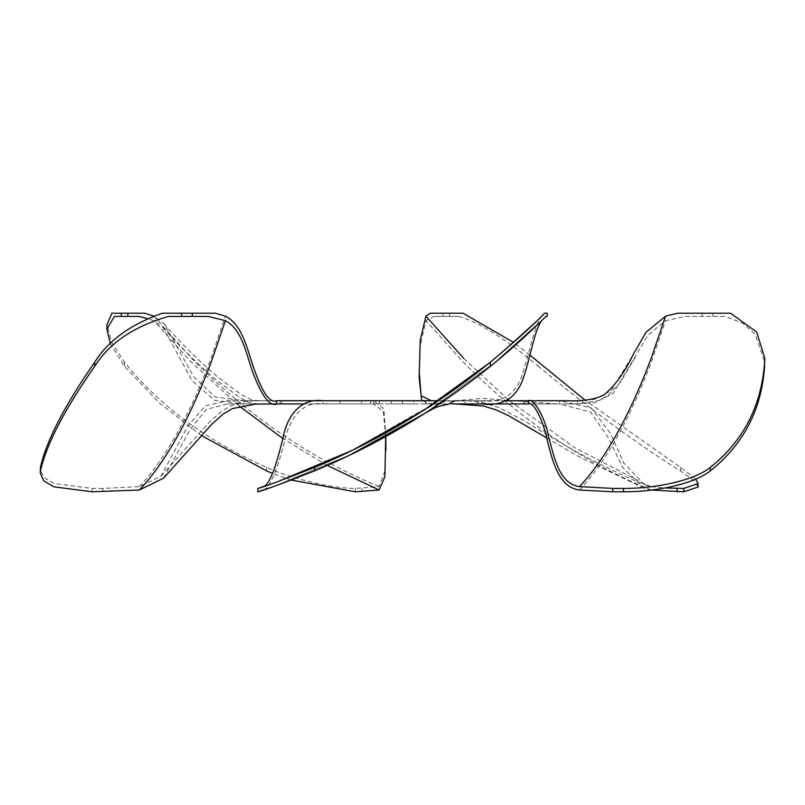 <?xml version="1.0" encoding="UTF-8"?>
<svg xmlns="http://www.w3.org/2000/svg" width="805" height="805" viewBox="0 0 805 805"><rect width="100%" height="100%" fill="white"/><g stroke="black" fill="none" stroke-linecap="round" stroke-linejoin="round"><path stroke-width="0.6" stroke-dasharray="4.03 3.02" d="M413.75 400.729L391.25 400.729L413.75 400.729L413.75 403.939L391.25 403.939L413.75 403.939M391.25 400.729L391.25 403.939M370.421 403.939L361.485 403.939L370.421 403.939M370.421 400.729L361.485 400.729L361.485 403.939L379.346 403.939L361.485 403.939L361.485 400.729L370.421 400.729M379.346 400.729L379.346 403.939L379.346 400.729L361.485 400.729L379.346 400.729M434.579 403.939L443.515 403.939L434.579 403.939M434.579 400.729L443.515 400.729L443.515 403.939L425.654 403.939L443.515 403.939L443.515 400.729L434.579 400.729M425.654 400.729L425.654 403.939L425.654 400.729L443.515 400.729L425.654 400.729M102.859 491.795L102.859 488.424L139.416 486.623L161.181 476.017L187.736 426.207L205.195 405.891L227.553 400.729L281.7 400.729L245.354 400.729L215.177 397.066L193.502 376.549L164.311 324.033L153.443 315.993M163.646 478.1L189.859 430.051L206.03 409.473L227.553 403.939L267.542 403.939M267.2 403.939L245.354 403.939L214.714 400.457L192.083 380.705L163.103 327.524L153.886 320.662L147.265 318.478M385.837 436.562L383.834 408.92L373.701 400.729L370.572 400.729L454.966 400.729C462.744 400.266 472.334 400.95 483.725 402.772L499.674 407.904L525.484 421.438C565.744 447.087 605.461 468.248 644.624 484.922L623.895 463.147L610.532 433.573L591.242 407.984L559.646 400.729L523.3 400.729L577.447 400.729L594.221 399.431L611.216 390.646L633.263 354.371M385.675 436.652L383.301 411.486L373.701 403.939L370.572 403.939L434.428 403.939L431.299 403.939L421.76 400.729M651.557 490.064L644.02 488.142L622.597 467.403L608.701 438.423L590.578 412.069L559.646 403.939L523.3 403.939L577.447 403.939L595.257 402.52L613.279 393.293L648.025 335.081L665.584 320.662L685.367 316.415L725.235 316.415L743.106 323.479L755.402 334.689L764.75 362.25M506.174 400.729L478.09 400.729L478.09 403.939L465.018 403.939L465.018 400.729L481.823 400.729C503.709 403.355 517.645 393.142 523.612 370.059C529.841 350.94 534.611 325.311 541.685 316.154L544.653 313.205L547.179 313.205L547.179 316.415L545.981 316.415M465.018 403.939L478.09 403.939M323.177 400.729L339.982 400.729L323.177 400.729L323.177 403.939L339.982 403.939L326.911 403.939L326.911 400.729M478.09 400.729L465.018 400.729M263.316 490.014C271.164 487.639 279.144 462.644 284.266 442.438C288.653 420.673 301.06 400.649 323.177 403.939L452.551 403.939M257.821 491.795L257.821 488.424M438.333 400.729L452.571 400.729M452.038 400.729L481.823 400.729L481.823 403.939M495.085 358.295L539.803 318.005L495.085 358.295M540.356 317.462L541.051 316.778L540.356 317.462M272.07 483.664L278.027 481.571L272.07 483.664M568.25 400.729L577.447 400.729L577.447 403.939L568.25 403.939L577.577 403.869L598.86 400.588L608.62 395.024L620.685 381.922L636.503 355.075M455.187 403.939L559.646 403.939L559.646 400.729L455.399 400.729M163.103 327.524C179.686 346.593 197.879 364.464 217.682 381.137L240.021 397.64L247.568 401.786C253.022 403.134 245.716 403.557 269.001 403.939L373.701 403.939L373.701 400.729L361.485 400.729M339.982 403.939L339.982 400.729L269.011 400.729C260.347 400.84 254.45 400.508 251.321 399.743L241.359 394.681L218.739 377.837C199.006 361.093 180.863 343.161 164.311 324.033M269.444 400.729L245.354 400.729L245.354 403.939L269.444 403.939M267.371 403.939L227.553 403.939L227.553 400.729L276.578 400.729M273.911 486.421L351.876 454.141L425.523 412.965L497.128 360.771L425.523 412.965L351.876 454.141L273.911 486.421M326.911 403.939L303.676 403.939M455.399 403.939L431.299 403.939L431.299 400.729M528.422 403.939L568.25 403.939M524.81 400.729L524.81 403.939M677.589 313.205L730.487 313.205M685.367 316.415L725.235 316.415M402.5 400.729L402.5 403.939M419.133 377.897L420.27 345.999L425.905 320.662L433.835 316.415L458.478 316.415C483.433 323.107 514.465 346.321 538.454 366.345L538.454 362.21M430.353 313.205L463.056 313.205M644.624 484.922L651.114 486.623L665.141 487.981M529.911 355.096L513.6 342.437M698.086 487.035L693.437 480.183L680.537 470.875C637.5 444.28 590.135 409.433 538.454 366.345M695.782 479.096L680.537 467.393L585.195 400.256M433.835 316.415L458.478 316.415M280.19 400.729L280.19 403.939M385.877 442.77L384.981 470.744L379.095 486.623L355.337 488.424C335.343 488.575 295.646 480.414 266.546 467.393C206.825 440.808 159.471 405.75 124.463 362.21L111.684 342.507L106.914 324.727M201.401 435.586L159.259 402.842L124.463 366.345L110.305 343.725M291.4 480.102L272.623 473.421M144.628 313.205L111.935 313.205M139.003 316.415L114.36 316.415M102.859 488.424L92.092 488.424L54.056 483.453L43.691 477.435L40.25 469.476M215.277 313.205L162.369 313.205M208.314 316.415L168.446 316.415M702.141 316.415L702.141 313.205M712.908 316.415L712.908 313.205M579.56 490.014L582.589 486.703C607.996 458.146 631.07 416.165 651.809 360.771L665.584 320.662M443.012 316.415L443.012 313.205M449.663 316.415L449.663 313.205M680.537 470.875L680.537 467.393M651.114 486.623L644.03 483.664L574.549 447.57L509.525 400.729M508.257 399.672L463.61 358.295M651.114 490.014L643.185 486.703C576.672 458.146 516.267 416.165 461.949 360.771L425.905 320.662M361.988 491.795L361.988 488.424M124.463 366.345L124.463 362.21M266.546 470.875L266.546 467.393M355.337 491.795L355.337 488.424M379.095 486.623L372.011 483.664C305.799 455.238 245.656 413.448 191.59 358.295L153.886 316.154M327.313 465.471L282.847 438.504M239.417 406.173L189.93 360.771L153.886 320.662M92.092 491.795L92.092 488.424M139.416 486.623L142.123 483.664C167.42 455.238 190.393 413.448 211.041 358.295L225.44 316.154M434.428 403.939L434.428 400.729M354.14 449.452C457.331 389.238 415.461 415.551 424.356 409.906L432.225 405.589C436.048 403.637 441.029 402.138 447.167 401.081L490.064 400.729M454.926 400.729L481.933 398.374L556.356 403.939M523.3 403.939L523.3 400.729M644.02 488.142L580.938 457.793L546.575 437.86M370.572 403.939L370.572 400.729M281.7 403.939L281.7 400.729M385.867 451.615L385.867 450.408M161.181 476.017L209.35 422.132L221.878 411.043L231.236 405.619C239.417 402.349 247.94 400.759 256.795 400.83L267.542 400.729"/><path stroke-width="1.21" d="M94.698 366.345C64.551 409.433 46.469 444.28 40.431 470.875L40.25 472.948L43.691 480.867L54.005 486.834L92.092 491.795L139.416 490.014L163.646 478.1L211.584 424.436L223.297 413.981L232.494 408.578L255.437 404.09L276.578 403.939C270.118 406.716 262.531 397.096 253.806 375.06C246.431 356.253 243.16 330.11 225.44 320.662L208.314 316.415L168.446 316.415C133.841 326.397 109.259 343.041 94.698 366.345L94.698 362.21C108.172 340.636 130.732 324.304 162.369 313.205L215.277 313.205L225.44 316.154C243.301 325.311 247.437 350.94 254.481 370.059C262.661 393.142 270.027 403.355 276.578 400.729L438.333 400.729M303.676 403.939L276.578 403.939L276.578 400.729M452.038 403.939L481.823 403.939C503.689 406.716 517.836 397.096 524.266 375.06C530.586 356.253 534.611 330.11 541.685 320.662L545.981 316.415C539.38 323.107 515.401 346.321 490.315 366.345L490.315 362.21C516.005 340.636 534.117 324.304 544.653 313.205L547.179 313.205L547.179 316.415L545.981 316.415M263.316 490.014L273.116 486.703L257.821 491.795L257.821 488.424C260.981 488.001 279.939 480.988 314.685 467.393C378.078 440.808 436.622 405.75 490.315 362.21M323.177 400.729C301.312 397.781 287.466 414.927 283.189 437.256C278.138 457.22 271.396 484.047 263.316 486.623L257.821 488.424M257.821 491.795C261.041 491.352 279.999 484.379 314.685 470.875C378.3 444.28 436.843 409.433 490.315 366.345M539.803 318.005L540.356 317.462L539.803 318.005M541.051 316.778L541.685 316.154L541.051 316.778M278.027 481.571L352.993 450.015L423.802 410.248L489.843 362.592L423.802 410.248L352.993 450.015L278.027 481.571M263.316 486.623L266.103 485.697L263.316 486.623M481.823 403.939L528.422 403.939C533.202 400.649 543.637 420.673 547.762 442.438C552.884 462.644 559.415 487.639 579.56 490.014L612.726 491.795L612.726 488.424L579.56 486.623C559.234 484.047 554.162 457.22 548.758 437.256C544.411 414.927 532.93 397.781 528.422 400.729L506.174 400.729M528.422 403.939L528.422 400.729L569.175 400.729M454.966 400.729L448.486 404.16L438.504 406.485L433.935 408.336L349.129 455.469M361.485 400.729L339.982 400.729M497.128 360.771L540.447 321.869L497.128 360.771M540.809 321.517L541.685 320.662L540.809 321.517M273.116 486.703L273.911 486.421L273.116 486.703M568.411 400.729C577.195 401.464 600.701 399.954 607.03 392.176C616.67 383.442 625.415 370.843 633.263 354.371L646.103 332.203L665.584 316.154L677.589 313.205L730.487 313.205L756.65 332.012L764.75 358.084L764.569 362.21C761.621 405.75 743.528 440.808 710.302 467.393C694.192 480.414 656.437 488.575 623.493 488.424L612.726 488.424M612.726 491.795L623.493 491.795C656.457 491.956 694.313 483.785 710.302 470.875C743.579 444.28 761.671 409.433 764.569 366.345L764.75 358.084M421.76 400.729L419.133 377.897L420.24 340.042L425.905 316.154L430.353 313.205L463.056 313.205L513.6 342.437M431.299 400.729L421.146 395.808L419.133 371.014M651.114 490.014L683.767 491.795L698.086 487.035L698.086 483.634L695.782 479.096M665.141 487.981L683.767 488.424L698.086 483.634M585.195 400.256L529.911 355.096M147.265 318.478L139.003 316.415L127.894 316.415L127.894 313.205L144.628 313.205L153.886 316.154M127.894 316.415L114.36 316.415L106.914 329.154L106.914 324.727L111.935 313.205L127.894 313.205M291.4 480.102L355.337 491.795L379.095 490.014L384.901 476.63L385.675 436.652M385.877 442.77L385.837 436.562M110.305 343.725L106.914 329.154M272.623 473.421L266.546 470.875L201.401 435.586M40.25 472.948L40.431 467.393C46.378 440.808 64.47 405.75 94.698 362.21M314.685 470.875L314.685 467.393M764.569 366.345L764.569 362.21M710.302 470.875L710.302 467.393M623.493 491.795L623.493 488.424M579.56 486.623L582.267 483.664C607.554 455.238 630.526 413.448 651.175 358.295L665.584 316.154M677.106 491.795L677.106 488.424M683.767 491.795L683.767 488.424M509.525 400.729L508.257 399.672M463.61 358.295L425.905 316.154M121.233 316.415L121.233 313.205M379.095 490.014L327.313 465.471M282.847 438.504L239.417 406.173M192.274 316.415L192.274 313.205M181.507 316.415L181.507 313.205M40.431 470.875L40.431 467.393M139.416 490.014L142.445 486.703C167.853 458.146 190.926 416.165 211.675 360.771L225.44 320.662M546.575 437.86L508.589 415.682L495.709 409.755L483.433 406.002L455.187 403.939M385.867 450.408L385.867 442.77"/></g></svg>
